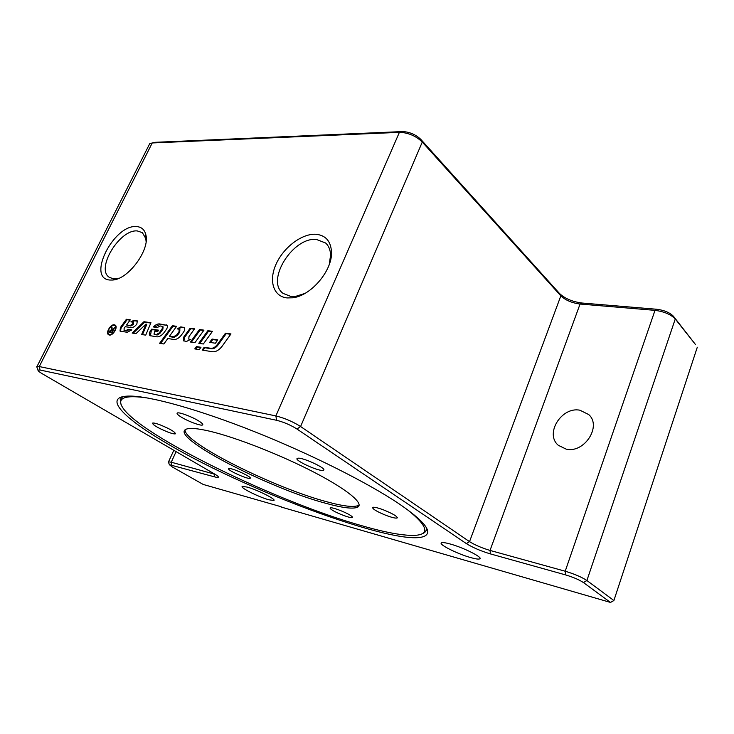 <?xml version="1.0" encoding="UTF-8"?>
<svg xmlns="http://www.w3.org/2000/svg" width="734" height="734" viewBox="0 0 734 734"><rect width="100%" height="100%" fill="white"/><g stroke="black" fill="none" stroke-linecap="round" stroke-linejoin="round"><path stroke-width="1.1" d="M566.143 449.116L558.372 445.336C544.426 433.987 561.501 406.352 579.952 410.223L588.705 414.554C602.082 426.16 584.227 453.603 566.143 449.116M470.659 557.583C457.401 553.922 438.143 544.233 441.446 542.83C442.492 542.288 445.391 542.674 450.144 543.986C463.402 547.546 483.192 557.501 479.797 558.84C478.696 559.409 475.65 558.987 470.659 557.583M268.717 499.753C258.441 496.946 239.275 487.284 242.348 486.403L247.147 487.082C257.405 489.807 276.966 499.698 273.782 500.496L268.717 499.753M329.236 264.57L330.584 255.129C330.392 249.899 328.731 245.853 325.612 243L316.326 239.422C292.71 236.981 265.451 280.883 283.095 293.398L290.903 296.453L295.784 296.334L304.904 293.426M287.122 297.931C273.268 296.591 268.497 280.572 276.14 264.011C283.59 247.422 301.692 233.605 315.565 234.256C325.401 235.063 330.713 240.88 331.493 251.698C332.731 270.286 310.941 296.041 292.563 297.802L287.122 297.931M109.889 280.039C86.309 278.59 113.807 224.274 136.506 226.577C141.515 226.898 144.644 229.678 145.892 234.926C150.066 249.863 128.23 279.48 112.596 280.03L109.889 280.039M146.094 241.532L145.763 238.486L142.368 232.66L137.359 230.953C119.77 228.935 95.402 269.02 109.366 277.36L113.559 278.847L119.055 278.214M398.59 503.506C418.05 516.754 427.775 526.25 427.757 531.994C425.335 557.051 253.753 495.285 167.113 443.519C123 417.958 101.118 395.736 130.193 396.076C150.773 396.232 198.694 409.462 254.615 431.711C310.5 453.951 367.587 482.66 398.59 503.506M426.124 527.315L426.362 528.884C426.371 531.196 424.931 532.829 422.032 533.774M209.548 431.17C197.675 428.417 189.95 427.729 186.363 429.124C167.627 436.051 268.901 488.449 326.235 503.414C342.613 507.91 353.082 509.167 357.632 507.185C364.403 503.836 347.714 489.706 314.143 472.283C280.672 454.878 235.733 437.29 209.548 431.17M185.069 429.895C183.757 442.85 274.69 488.092 326.905 501.799C343.283 506.267 353.76 507.488 358.32 505.478L359.155 504.873M332.53 510.286C330.511 509.02 329.749 508.222 330.272 507.891C331.447 506.845 344.778 511.754 350.164 515.213C352.109 516.452 352.834 517.222 352.338 517.553C351.109 518.571 337.979 513.745 332.53 510.286M386.102 515.396C376.79 511.589 372.303 508.91 372.643 507.35C374.074 506.9 377.726 507.754 383.588 509.919C392.974 513.754 397.498 516.442 397.149 517.975C395.672 518.443 391.993 517.58 386.102 515.396M322.905 470.384C317.794 471.301 293.196 459.741 297.362 458.355L297.802 458.236C302.527 457.099 327.74 468.898 323.465 470.237L322.905 470.384M198.923 421.087C202.245 423.206 203.428 424.509 202.483 425.004C200.621 426.032 187.785 421.215 181.096 417.004C177.656 414.838 176.417 413.499 177.389 412.976C179.215 411.948 192.299 416.857 198.923 421.087M160.425 424.977C170.499 429.179 175.472 432.142 175.343 433.84C174.27 434.124 171.646 433.491 167.48 431.922C157.48 427.757 152.534 424.803 152.635 423.078C153.69 422.793 156.287 423.426 160.425 424.977M229.045 468.558C232.109 467.751 253.102 477.485 250.092 478.302L249.808 478.375C246.477 479.036 225.898 469.476 228.815 468.613L229.045 468.558M407.342 509.625C427.344 525.617 430.124 534.178 415.673 535.306C404.306 535.939 386.616 532.82 362.605 525.939C270.607 500.505 115.348 423.261 120.844 400.984C122.284 396.498 131.505 395.553 148.507 398.158M120.862 404.076L120.238 399.369L122.743 396.672M114.109 325.309C110.742 324.556 106.026 332.695 108.926 334.273L109.586 334.521C112.944 335.319 117.697 327.144 114.807 325.575L114.109 325.309M108.926 334.273L110.384 334.988M108.971 334.943L108.384 333.686M114.045 325.3L115.449 325.355M109.338 335.034L108.595 334.759C105.375 333.016 110.614 323.96 114.357 324.795L115.137 325.089C118.348 326.832 113.064 335.924 109.338 335.034M195.694 349.054L197.143 347.054L200.731 347.613M196.437 346.567L200.969 347.283L199.281 349.623L194.758 348.907L196.437 346.567L197.143 347.054M116.036 326.621L114.807 325.575M112.137 329.603L112.963 329.749L114.642 327.382L111.944 332.887L109.751 332.447L109.761 330.933L111.522 329.594L111.421 326.896L112.027 326.988L112.137 329.603L113.293 330.153M111.55 330.208L112.21 330.043L112.018 329.465M110.228 332.612L110.265 331.887L111.761 332.199L112.651 330.383L111.614 330.217L110.256 331.006L110.302 331.915L112.091 332.594M112.834 330.052L112.146 329.603M112.21 330.043L111.522 329.594M112.054 329.731L111.366 329.282M112.008 327.281L111.421 326.896M135.983 333.64L132.12 333.043L143.947 321.721L150.938 322.703L145.727 335.135L141.644 334.511L146.066 324.006L135.983 333.64M142.479 334.64L146.754 324.474L146.066 324.006M133.129 333.199L144.635 322.198L143.947 321.721M144.635 322.198L150.791 323.061M189.225 339.319L190.143 339.787M183.876 340.998L184.491 337.484L190.84 328.694L194.317 329.181M194.565 328.823L188.987 336.567L188.776 339.117L190.455 339.457L186.574 341.42L183.482 340.824L183.794 337.007L190.143 328.208L194.565 328.823M190.84 328.694L190.143 328.208M166.233 324.85L166.811 325.07C167.756 326.015 167.618 327.456 166.398 329.382L164.214 332.401C161.792 335.539 159.315 337.016 156.792 336.842L150.03 335.658C148.938 334.594 149.103 332.952 150.507 330.74L151.654 329.153L158.663 330.181L157.691 331.52L154.801 331.089L153.975 334.117L156.452 334.548L159.223 332.887L162.168 328.814L162.407 326.355L160.076 325.951L157.379 327.529L153.378 326.951C155.525 324.758 157.581 323.74 159.572 323.914L167.113 325.364M154.388 327.098L160.26 324.391L166.921 325.327M154.47 334.374L157.149 335.025L159.92 333.364L162.856 329.291L163.095 326.832L162.407 326.355M150.415 335.842L151.195 331.208L152.351 329.621L151.654 329.153M152.351 329.621L158.425 330.511M191.381 342.154L200.143 329.997L203.703 330.502M190.445 342.007L199.455 329.511L203.96 330.144L194.914 342.695L190.445 342.007M200.143 329.997L199.455 329.511M222.136 346.219C219.081 350.164 215.869 352.008 212.53 351.742L202.144 350.081L204.18 347.265L210.786 348.292C213.062 348.466 215.236 347.21 217.319 344.521L225.494 333.163L230.971 333.933L222.136 346.219M203.089 350.237L204.878 347.751L211.493 348.788C213.759 348.962 215.943 347.705 218.026 345.017L226.191 333.658L225.494 333.163M226.191 333.658L230.705 334.3M204.878 347.751L204.18 347.265M199.74 343.439L208.566 331.181L212.19 331.695M207.869 330.685L212.456 331.337L203.336 343.998L198.795 343.292L207.869 330.685L208.566 331.181M124.11 328.337L124.119 330.208L126.083 330.502L128.175 329.309L131.854 329.86L127.184 332.291L120.027 331.098L120.413 327.511L126.395 319.262L130.285 319.813L126.532 324.988L130.175 325.52L132.606 324.033L132.863 322.162L130.909 321.831L133.918 320.318L137.304 320.877L136.854 324.052C134.937 326.52 133.019 327.694 131.083 327.575L125.285 326.713L124.11 328.337M124.459 330.428L126.771 330.961L128.872 329.768L128.175 329.309M131.918 321.978L134.606 320.786L137.588 321.208M126.532 324.988L130.863 325.988L133.359 324.419L133.331 322.547M120.422 331.245L121.11 327.97L127.083 319.73L126.395 319.262M127.083 319.73L130.046 320.143M128.872 329.768L131.56 330.172M210.64 342.494L212.759 339.548L217.539 340.255M209.695 342.356L212.062 339.053L217.796 339.906L215.411 343.218L209.695 342.356M212.759 339.548L212.062 339.053M169.435 336.264L173.407 336.869L176.72 334.897L178.986 331.759L179.215 329.254L177.197 328.887L180.784 326.887L184.087 327.502C185.06 328.474 184.931 329.933 183.693 331.887L181.482 334.961C179.013 338.145 176.472 339.649 173.866 339.466L167.802 338.53L163.875 343.971L159.645 343.292L172.352 325.712L176.619 326.309L169.435 336.264L170.132 336.741L174.105 337.346L177.417 335.383L179.683 332.236L179.903 329.74L179.215 329.254M160.581 343.439L173.04 326.19L172.352 325.712M173.04 326.19L176.371 326.658M178.178 329.025L181.472 327.373L184.39 327.804M695.575 344.65L673.528 316.372C669.913 312.62 664.353 310.253 656.847 309.271L581.979 303.023C572.401 301.775 564.896 298.573 559.455 293.435L420.986 139.57C416.004 134.726 409.976 132.056 402.893 131.56L154.975 142.323L152.25 142.956L400.296 132.322C408.893 132.927 416.224 136.166 422.279 142.057L560.84 295.857C565.483 300.234 571.896 302.958 580.062 304.041L655.003 310.354C664.123 311.555 670.876 314.427 675.262 318.978L695.575 344.65M281.15 506.744L203.208 484.449L172.288 466.952L169.407 464.714L214.438 476.834C216.915 477.513 218.237 477.623 218.411 477.155C218.466 476.595 217.154 475.522 214.456 473.944L42.673 373.991C39.407 372.065 37.847 370.771 37.966 370.101L40.076 370.037L276.599 420.298C283.774 422.096 290.563 425.004 296.967 429.023L466.356 543.591C472.733 547.555 480.752 550.995 490.413 553.904L565.529 574.887C573.153 577.181 579.117 579.732 583.411 582.539L610.505 602.44L613.89 600.522L586.897 580.521C581.695 577.089 574.465 573.997 565.208 571.226L490.028 550.427C481.798 547.959 474.962 545.032 469.531 541.637L300.591 426.518C292.829 421.619 284.59 418.086 275.874 415.93L39.278 366.55L37.058 366.413L37.021 367.468M215.08 474.311L171.251 462.209L168.517 461.833L168.517 462.356M149.011 145.084L149.708 143.708L152.25 142.956L39.278 366.55L40.076 370.037M613.89 600.522L697.3 347.219M281.049 507.001L610.505 602.44M111.293 332.474L110.605 332.025M113.091 330.117L112.403 329.667M111.926 328.878L111.32 328.483M189.831 339.741L189.133 339.255M184.491 337.484L183.794 337.007M160.26 324.391L159.572 323.914M162.856 329.291L162.168 328.814M159.92 333.364L159.223 332.887M157.149 335.025L156.452 334.548M154.938 334.686L154.241 334.218M151.195 331.208L150.507 330.74M218.026 345.017L217.319 344.521M211.493 348.788L210.786 348.292M124.817 330.667L124.119 330.208M137.57 321.171L136.937 320.74M134.606 320.786L133.918 320.318M133.359 324.419L132.661 323.951M133.294 324.501L132.606 324.033M130.863 325.988L130.175 325.52M121.11 327.97L120.413 327.511M126.771 330.961L126.083 330.502M174.105 337.346L173.407 336.869M184.161 327.749L183.463 327.272M181.472 327.373L180.784 326.887M179.683 332.236L178.986 331.759M177.417 335.383L176.72 334.897M673.528 316.372L675.262 318.978L586.897 580.521L583.411 582.539M656.847 309.271L655.003 310.354L565.208 571.226L565.529 574.887M581.979 303.023L580.062 304.041L490.028 550.427L490.413 553.904M559.455 293.435L560.84 295.857L469.531 541.637L466.356 543.591M420.986 139.57L422.279 142.057L300.591 426.518L296.967 429.023M402.159 131.579L399.397 132.331L275.874 415.93L276.599 420.298M214.053 473.705L214.438 476.834M176.096 451.621L171.251 462.209L171.793 464.916M427.757 531.994L426.362 528.884M202.483 425.004L202.786 424.353M175.343 433.84L175.564 433.372M120.844 400.984L120.238 399.369M189.473 339.603L188.776 339.117M154.672 334.585L153.975 334.117M124.606 330.584L123.918 330.126M133.551 322.63L132.863 322.162M397.333 517.498L397.149 517.975M358.32 505.478L357.632 507.185M37.966 370.101L36.728 366.661M218.411 477.155L218.218 476.65M169.407 464.714L168.37 461.98M168.517 461.833L173.811 450.291M37.058 366.413L149.708 143.708M402.893 131.56L400.296 132.322M115.981 278.837L112.596 280.03M145.763 238.486L145.892 234.926M295.784 296.334L292.563 297.802M330.584 255.129L331.493 251.698"/></g></svg>
